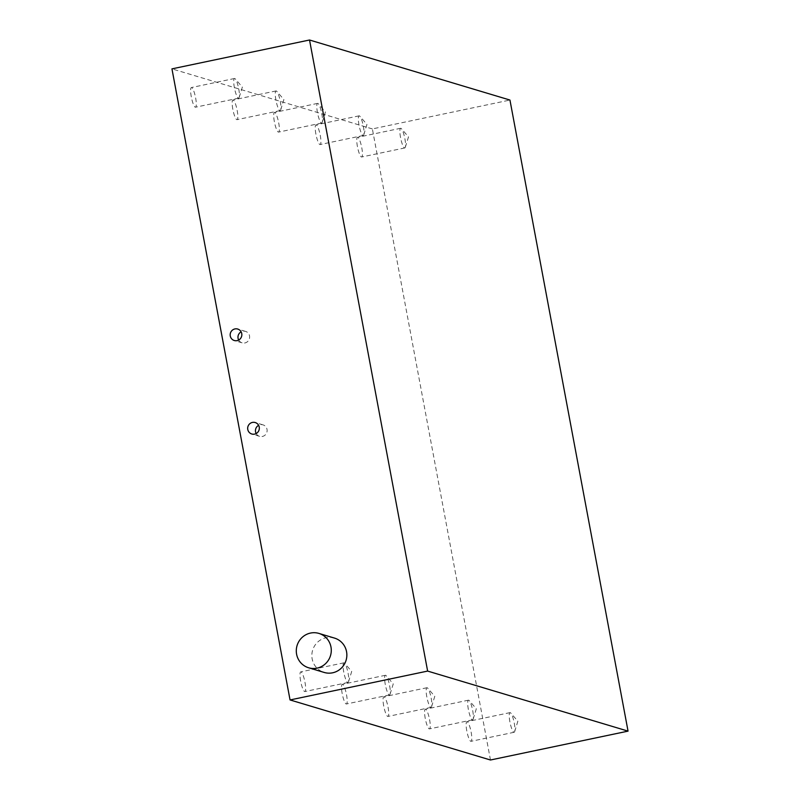 <?xml version="1.0" encoding="UTF-8"?>
<svg xmlns="http://www.w3.org/2000/svg" width="800" height="800" viewBox="0 0 800 800"><rect width="100%" height="100%" fill="white"/><g stroke="black" fill="none" stroke-linecap="round" stroke-linejoin="round"><path stroke-width="0.6" stroke-dasharray="4 3" d="M238.68 340.04A5.98 5.82 -73.3 0 0 249.63 337.35A5.98 5.82 -73.3 0 0 241.13 331.84M256.17 433.54A5.98 5.82 -73.3 0 0 267.12 430.84A5.98 5.82 -73.3 0 0 258.63 425.33M232.81 109.17A10.04 2.01 -101.8 0 1 232.93 99.99A10.04 2.01 -101.8 0 1 237.18 110.47A10.04 2.01 -101.8 0 1 237.06 119.65A10.04 2.01 -101.8 0 1 232.81 109.17M275.92 100.12A10.04 2.01 -101.8 0 1 276.04 90.94A10.04 2.01 -101.8 0 1 276.83 91.39A10.04 2.01 -101.8 0 1 280.28 101.43A10.04 2.01 -101.8 0 1 280.71 109.88A10.04 2.01 -101.8 0 1 280.17 110.6A10.04 2.01 -101.8 0 1 275.92 100.12M342.17 693.5A10.04 2.01 -101.8 0 1 342.29 684.33A10.04 2.01 -101.8 0 1 346.53 694.81A10.04 2.01 -101.8 0 1 346.41 703.99A10.04 2.01 -101.8 0 1 342.17 693.5M385.28 684.46A10.04 2.01 -101.8 0 1 385.4 675.28A10.04 2.01 -101.8 0 1 386.19 675.73A10.04 2.01 -101.8 0 1 389.64 685.76A10.04 2.01 -101.8 0 1 390.07 694.21A10.04 2.01 -101.8 0 1 389.52 694.94A10.04 2.01 -101.8 0 1 385.28 684.46M300.63 681.06A10.04 2.01 -101.8 0 1 300.75 671.88A10.04 2.01 -101.8 0 1 304.99 682.36A10.04 2.01 -101.8 0 1 304.88 691.54A10.04 2.01 -101.8 0 1 300.63 681.06M343.74 672.01A10.04 2.01 -101.8 0 1 343.86 662.84A10.04 2.01 -101.8 0 1 344.65 663.28A10.04 2.01 -101.8 0 1 348.1 673.32A10.04 2.01 -101.8 0 1 348.53 681.77A10.04 2.01 -101.8 0 1 347.98 682.49A10.04 2.01 -101.8 0 1 343.74 672.01M191.28 96.72A10.04 2.01 -101.8 0 1 191.4 87.54A10.04 2.01 -101.8 0 1 195.64 98.03A10.04 2.01 -101.8 0 1 195.52 107.2A10.04 2.01 -101.8 0 1 191.28 96.72M234.39 87.68A10.04 2.01 -101.8 0 1 234.5 78.5A10.04 2.01 -101.8 0 1 235.3 78.94A10.04 2.01 -101.8 0 1 238.75 88.98A10.04 2.01 -101.8 0 1 239.18 97.43A10.04 2.01 -101.8 0 1 238.63 98.16A10.04 2.01 -101.8 0 1 234.39 87.68M334.5 638.09A17.94 17.47 -73.3 0 0 311.87 654.54A17.94 17.47 -73.3 0 0 324.2 672.45M426.82 696.9A10.04 2.01 -101.8 0 1 426.93 687.73A10.04 2.01 -101.8 0 1 427.73 688.17A10.04 2.01 -101.8 0 1 431.18 698.21A10.04 2.01 -101.8 0 1 431.61 706.66A10.04 2.01 -101.8 0 1 431.06 707.39A10.04 2.01 -101.8 0 1 426.82 696.9M383.71 705.95A10.04 2.01 -101.8 0 1 383.82 696.77A10.04 2.01 -101.8 0 1 388.07 707.25A10.04 2.01 -101.8 0 1 387.95 716.43A10.04 2.01 -101.8 0 1 383.71 705.95M468.35 709.35A10.04 2.01 -101.8 0 1 468.47 700.17A10.04 2.01 -101.8 0 1 469.26 700.62A10.04 2.01 -101.8 0 1 472.71 710.66A10.04 2.01 -101.8 0 1 473.14 719.1A10.04 2.01 -101.8 0 1 472.6 719.83A10.04 2.01 -101.8 0 1 468.35 709.35M425.24 718.39A10.04 2.01 -101.8 0 1 425.36 709.22A10.04 2.01 -101.8 0 1 429.6 719.7A10.04 2.01 -101.8 0 1 429.49 728.88A10.04 2.01 -101.8 0 1 425.24 718.39M509.89 721.79A10.04 2.01 -101.8 0 1 510.01 712.62A10.04 2.01 -101.8 0 1 510.8 713.06A10.04 2.01 -101.8 0 1 514.25 723.1A10.04 2.01 -101.8 0 1 514.68 731.55A10.04 2.01 -101.8 0 1 514.13 732.28A10.04 2.01 -101.8 0 1 509.89 721.79M466.78 730.84A10.04 2.01 -101.8 0 1 466.9 721.66A10.04 2.01 -101.8 0 1 471.14 732.15A10.04 2.01 -101.8 0 1 471.02 741.32A10.04 2.01 -101.8 0 1 466.78 730.84M317.46 112.57A10.04 2.01 -101.8 0 1 317.58 103.39A10.04 2.01 -101.8 0 1 318.37 103.84A10.04 2.01 -101.8 0 1 321.82 113.87A10.04 2.01 -101.8 0 1 322.25 122.32A10.04 2.01 -101.8 0 1 321.7 123.05A10.04 2.01 -101.8 0 1 317.46 112.57M274.35 121.61A10.04 2.01 -101.8 0 1 274.47 112.44A10.04 2.01 -101.8 0 1 278.71 122.92A10.04 2.01 -101.8 0 1 278.59 132.09A10.04 2.01 -101.8 0 1 274.35 121.61M359 125.01A10.04 2.01 -101.8 0 1 359.11 115.84A10.04 2.01 -101.8 0 1 359.91 116.28A10.04 2.01 -101.8 0 1 363.36 126.32A10.04 2.01 -101.8 0 1 363.79 134.77A10.04 2.01 -101.8 0 1 363.24 135.5A10.04 2.01 -101.8 0 1 359 125.01M315.89 134.06A10.04 2.01 -101.8 0 1 316.01 124.88A10.04 2.01 -101.8 0 1 320.25 135.36A10.04 2.01 -101.8 0 1 320.13 144.54A10.04 2.01 -101.8 0 1 315.89 134.06M400.53 137.46A10.04 2.01 -101.8 0 1 400.65 128.28A10.04 2.01 -101.8 0 1 401.44 128.73A10.04 2.01 -101.8 0 1 404.89 138.77A10.04 2.01 -101.8 0 1 405.32 147.21A10.04 2.01 -101.8 0 1 404.78 147.94A10.04 2.01 -101.8 0 1 400.53 137.46M357.42 146.5A10.04 2.01 -101.8 0 1 357.54 137.33A10.04 2.01 -101.8 0 1 361.79 147.81A10.04 2.01 -101.8 0 1 361.67 156.99A10.04 2.01 -101.8 0 1 357.42 146.5M490.47 760L372.37 128.92L509.95 100.05M372.37 128.92L171.95 68.87M245.52 331.38L237.73 329.05M263.01 424.87L255.22 422.54M276.04 90.94L232.93 99.99M280.71 109.88L283.89 99.56L276.83 91.39M385.4 675.28L342.29 684.33M390.07 694.21L393.25 683.9L386.19 675.73M343.86 662.84L300.75 671.88M348.53 681.77L351.71 671.45L344.65 663.28M234.5 78.5L191.4 87.54M239.18 97.43L242.35 87.11L235.3 78.94M431.61 706.66L434.78 696.34L427.73 688.17M426.93 687.73L383.82 696.77M473.14 719.1L476.32 708.79L469.26 700.62M468.47 700.17L425.36 709.22M514.68 731.55L517.86 721.23L510.8 713.06M510.01 712.62L466.9 721.66M322.25 122.32L325.43 112.01L318.37 103.84M317.58 103.39L274.47 112.44M363.79 134.77L366.96 124.45L359.91 116.28M359.11 115.84L316.01 124.88M405.32 147.21L408.5 136.9L401.44 128.73M400.65 128.28L357.54 137.33M404.78 147.94L361.67 156.99M363.24 135.5L320.13 144.54M321.7 123.05L278.59 132.09M514.13 732.28L471.02 741.32M472.6 719.83L429.49 728.88M431.06 707.39L387.95 716.43M238.63 98.16L195.52 107.2M347.98 682.49L304.88 691.54M389.52 694.94L346.41 703.99M280.17 110.6L237.06 119.65M259.58 436.33L251.79 434M242.08 342.83L234.3 340.5"/><path stroke-width="1.2" d="M237.11 340.62A5.98 5.82 -73.3 0 0 237.73 329.05A5.98 5.82 -73.3 0 0 230.18 334.53A5.98 5.82 -73.3 0 0 237.11 340.62M254.6 434.11A5.98 5.82 -73.3 0 0 255.22 422.54A5.98 5.82 -73.3 0 0 247.68 428.03A5.98 5.82 -73.3 0 0 254.6 434.11M310.5 633.07A17.94 17.47 -73.3 0 0 308.63 667.78A17.94 17.47 -73.3 0 0 331.26 651.32A17.94 17.47 -73.3 0 0 310.5 633.07M308.63 667.78L324.2 672.45A17.94 17.47 -73.3 0 0 346.83 655.99A17.94 17.47 -73.3 0 0 334.5 638.09L318.92 633.42M171.95 68.87L309.53 40L427.63 671.08L290.05 699.95L171.95 68.87M427.63 671.08L628.05 731.13L509.95 100.05L309.53 40M628.05 731.13L490.47 760L290.05 699.95M258.63 425.33A5.98 5.82 -73.3 0 0 256.17 433.54M241.13 331.84A5.98 5.82 -73.3 0 0 238.68 340.04"/></g></svg>
